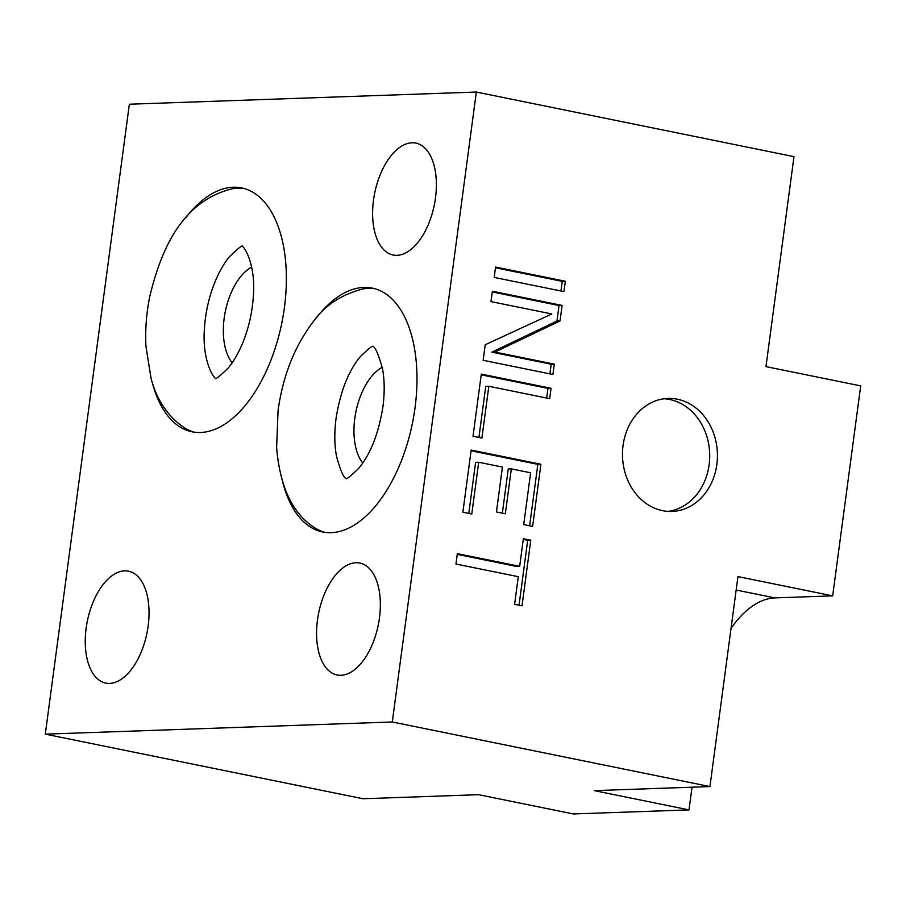 <?xml version="1.0" encoding="UTF-8"?>
<svg xmlns="http://www.w3.org/2000/svg" width="906" height="906" viewBox="0 0 906 906"><rect width="100%" height="100%" fill="white"/><g stroke="black" fill="none" stroke-linecap="round" stroke-linejoin="round"><path stroke-width="1.36" d="M129.354 104.224L476.341 92.05L392.287 721.98L45.3 734.143L129.354 104.224M282.819 482.502A124.428 66.251 -78.5 0 0 322.695 531.992A124.428 66.251 -78.5 0 0 331.12 532.683A124.428 66.251 -78.5 0 0 413.861 415.48A124.428 66.251 -78.5 0 0 372.287 288.119A124.428 66.251 -78.5 0 0 363.85 287.429A124.428 66.251 -78.5 0 0 316.239 318.108M152.197 382.264A124.428 66.251 -78.5 0 0 192.083 431.8A124.428 66.251 -78.5 0 0 200.52 432.49A124.428 66.251 -78.5 0 0 283.25 315.288A124.428 66.251 -78.5 0 0 241.676 187.927A124.428 66.251 -78.5 0 0 233.238 187.236A124.428 66.251 -78.5 0 0 185.628 217.916M109.626 683.407A57.101 30.408 101.5 0 1 105.764 683.09A57.101 30.408 101.5 0 1 86.682 624.642A57.101 30.408 101.5 0 1 124.643 570.859A57.101 30.408 101.5 0 1 128.516 571.176A57.101 30.408 101.5 0 1 147.599 629.625A57.101 30.408 101.5 0 1 109.626 683.407M396.987 255.333A57.101 30.408 101.5 0 1 393.113 255.016A57.101 30.408 101.5 0 1 374.042 196.579A57.101 30.408 101.5 0 1 412.004 142.797A57.101 30.408 101.5 0 1 415.877 143.103A57.101 30.408 101.5 0 1 434.948 201.551A57.101 30.408 101.5 0 1 396.987 255.333M340.95 675.287A57.101 30.408 101.5 0 1 337.089 674.97A57.101 30.408 101.5 0 1 318.006 616.522A57.101 30.408 101.5 0 1 355.967 562.739A57.101 30.408 101.5 0 1 359.841 563.056A57.101 30.408 101.5 0 1 378.923 621.505A57.101 30.408 101.5 0 1 340.95 675.287M476.341 92.05L793.984 156.647L765.966 366.624L860.7 385.888L832.682 595.865L774.857 597.892A106.534 56.727 101.5 0 0 731.051 628.334M692.037 787.201L689.002 809.896L573.339 813.95L478.617 794.687L362.955 798.741L45.3 734.143M392.287 721.98L709.942 786.578L594.279 790.632L689.002 809.896M832.682 595.865L737.948 576.601L709.942 786.578M677.394 399.218A56.534 47.463 88 0 0 667.971 398.436A56.534 47.463 88 0 0 622.558 450.973A56.534 47.463 88 0 0 662.524 510.644A56.534 47.463 88 0 0 671.935 511.437A56.534 47.463 88 0 0 717.359 458.889A56.534 47.463 88 0 0 677.394 399.218M494.2 277.417L563.951 291.607L565.333 281.245L495.582 267.066L494.2 277.417M490.973 301.596L551.822 313.963L485.22 344.756L483.147 360.294L552.898 374.472L554.279 364.121L494.914 352.049L560.033 320.962L562.105 305.424L492.354 291.234L490.973 301.596M551.052 388.289L481.301 374.099L473.011 436.262L481.913 438.062L488.821 386.273L549.67 398.651L551.052 388.289L547.971 388.402L481.199 374.824M471.777 514.03L478.685 462.241L502.434 467.066L496.443 511.958L505.344 513.77L511.335 468.878L530.633 472.796L523.713 524.597L532.626 526.409L540.916 464.257L471.165 450.067L462.875 512.218L471.777 514.03M522.026 605.82L530.78 540.214L523.362 538.708L519.67 566.329L457.337 553.657L455.956 564.019L518.289 576.692L514.608 604.313L522.026 605.82M664.121 398.753A56.534 47.463 -92 0 1 669.681 399.489A56.534 47.463 88 0 1 709.715 456.862A56.534 47.463 88 0 1 668.073 511.38M382.23 367.281A53.409 28.437 -78.5 0 0 355.911 411.766A53.409 28.437 -78.5 0 0 362.762 463M374.54 288.663A124.428 66.251 -78.5 0 0 368.391 288.357A124.428 66.251 -78.5 0 0 363.102 288.912C341.494 294.484 325.005 305.265 313.635 321.268C294.824 345.752 282.966 375.48 278.063 410.475L276.624 447.711C279.965 486.952 292.604 513.611 314.541 527.677A124.428 66.251 -78.5 0 0 324.982 532.377M251.619 267.089A53.409 28.437 -78.5 0 0 225.3 311.573A53.409 28.437 -78.5 0 0 232.151 362.808M243.929 188.471A124.428 66.251 -78.5 0 0 237.791 188.165A124.428 66.251 -78.5 0 0 232.491 188.72C183.895 200.656 161.948 245.571 149.716 296.772C146.353 313.578 145.107 330.09 145.945 346.307L151.121 378.697C156.863 400.044 167.791 416.307 183.941 427.485A124.428 66.251 -78.5 0 0 194.371 432.185M565.333 281.245L562.252 281.358L495.491 267.78M560.961 290.996L562.252 281.358M549.908 373.872L551.188 364.223L491.833 352.151L556.952 321.064L559.025 305.526L492.264 291.947M546.68 398.04L547.971 388.402M478.923 437.462L485.741 386.386L488.821 386.273M468.787 513.419L475.605 462.343L478.685 462.241M529.636 525.797L537.836 464.359L471.063 450.78M502.354 513.158L508.255 468.991L511.335 468.878M519.036 605.219L527.7 540.327L523.26 539.421M519.67 566.329L516.59 566.443L457.247 554.37M562.105 305.424L559.025 305.526M560.033 320.962L556.952 321.064M494.914 352.049L491.833 352.151M554.279 364.121L551.188 364.223M540.916 464.257L537.836 464.359M530.78 540.214L527.7 540.327M736.159 590.021L774.857 597.892M372.626 346.432C374.993 346.409 378.278 353.748 382.457 368.448C384.586 379.648 384.744 392.434 382.932 406.794C378.595 433.589 370.543 454.076 358.799 468.243C350.316 476.511 345.967 479.908 345.775 478.447M346.386 478.572C344.008 478.595 340.735 471.256 336.556 456.556C334.416 445.356 334.257 432.57 336.081 418.21C340.418 391.415 348.459 370.928 360.203 356.76C368.697 348.493 373.034 345.095 373.238 346.556M215.775 378.38C214.405 379.127 201.653 361.46 204.507 327.576C205.617 311.924 208.992 296.987 214.643 282.763C219.105 271.902 224.031 263.227 229.445 256.749C238.018 248.346 242.412 244.88 242.627 246.364M242.015 246.239C243.386 245.481 256.138 263.148 253.284 297.043C252.174 312.695 248.799 327.632 243.148 341.856C238.697 352.717 233.759 361.381 228.346 367.87C219.773 376.273 215.379 379.739 215.164 378.255L215.175 378.255"/></g></svg>
